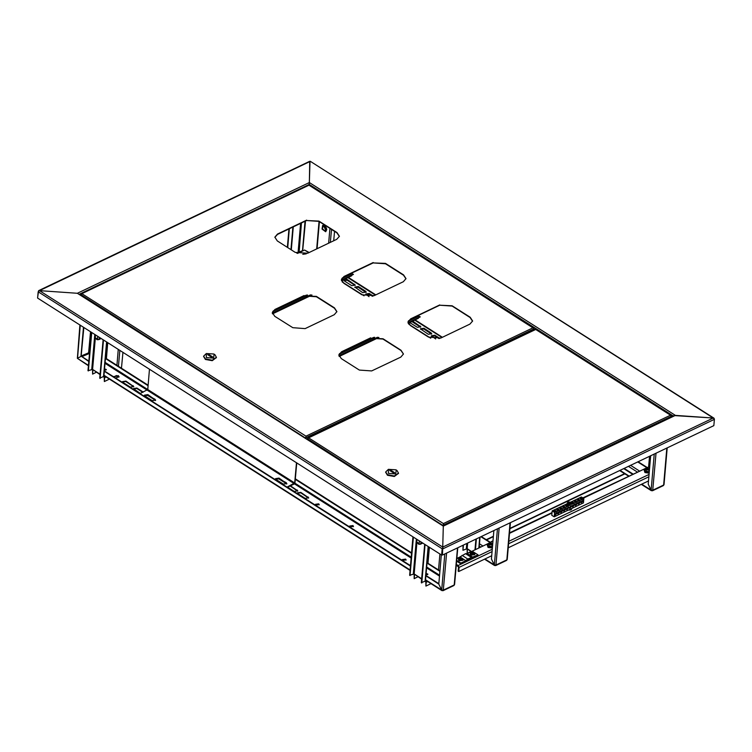 <?xml version="1.0" encoding="UTF-8"?>
<svg xmlns="http://www.w3.org/2000/svg" width="752" height="752" viewBox="0 0 752 752"><rect width="100%" height="100%" fill="white"/><g stroke="black" fill="none" stroke-linecap="round" stroke-linejoin="round"><path stroke-width="1.13" d="M80.69 295.047L81.893 293.609L81.207 293.628L309.016 185.227L309.382 182.567L309.269 184.456L673.266 415.988M714.315 418.873L713.244 418.009L714.391 419.296L443.003 548.8L442.693 547.118L442.449 555.098L442.655 547.597L441.621 555.042L37.6 298.055L38.155 291.748L39.48 290.639L38.596 290.695L309.73 161.304L309.382 182.567L675.352 415.358L673.623 416.185M78.932 294.286L77.362 293.289L39.48 290.639L77.362 293.289L309.382 182.567L310.031 161.53L39.48 290.639L442.693 547.118L713.244 418.009L675.352 415.358L443.332 526.08L77.362 293.289L443.332 525.714L674.187 415.546L713.244 418.009L310.294 161.342L714.062 418.168M442.693 547.118L443.332 526.08L442.693 547.118M441.621 555.042L442.176 548.744L38.155 291.748M442.449 555.098L713.836 425.594L714.391 419.296M427.625 574.5L426.074 573.917M426.027 574.406L427.258 574.641M430.999 583.684L425.886 586.118L425.82 581.982L425.228 581.315M425.463 581.24L425.472 580.741M412.97 536.815L409.605 575.261L414.183 573.983L421.656 579.181M463.439 545.087L462.988 550.238L467.161 548.697L471.128 551.677M475.433 549.618L476.373 538.911M474.991 549.834L475.931 539.128M467.5 549.364L467.133 553.369L470.94 551.554M467.161 548.894L467.133 553.369M462.997 545.294L462.988 550.238M425.886 586.118L426.234 582.245L425.5 580.76L426.017 580.516M414.521 574.641L414.145 578.655L417.962 576.831M414.183 574.171L414.145 578.655M428.452 546.666L425.453 580.976L421.346 582.734L424.711 544.279M421.75 582.988L425.115 544.542M413.374 537.069L410.009 575.524M106.023 369.937L104.472 369.354M104.425 369.843L105.656 370.078M322.805 225.309L324.629 225.534L325.823 231.635M109.397 379.121L104.293 381.555L104.227 377.419L103.626 376.752M103.861 376.677L104.415 375.953M91.368 332.252L88.003 370.698L92.581 369.42L100.054 374.618M334.546 231.334L333.719 240.819M122.905 352.312L121.457 368.254M104.293 381.555L104.631 377.683L103.908 376.197M116.457 375.539L113.9 376.968M92.919 370.078L92.552 374.092L96.359 372.268M92.581 369.608L92.552 374.092M106.859 342.104L103.851 376.414L99.743 378.171L103.109 339.716M100.148 378.425L103.513 339.979M91.772 332.506L88.407 370.962M325.776 228.138L322.928 226.061L322.476 228.984L325.315 231.061L325.776 228.138M324.309 226.249L324.573 227.988L326.039 229.877M324.798 225.797L326.359 227.931L326.697 229.774M325.701 231.691L326.688 229.839L326.33 227.959L324.742 225.76L322.683 225.365M322.044 229.097L325.635 231.719L326.208 228.025L322.617 225.393L322.044 229.097M326.058 229.501L324.61 226.465M416.928 539.334L416.401 541.713L418.732 544.251L419.635 541.055M417.285 539.56L416.636 541.713L419.155 543.837L419.268 540.82M421.205 542.051L420.368 544.222L418.732 544.251M95.325 334.772L94.949 337.573L97.13 339.688L98.033 336.492M99.602 337.488L98.766 339.66L97.13 339.688M95.692 334.997L95.156 337.526L97.553 339.274L97.675 336.257M495.089 565.175L495.643 565.589L495.953 565.053L494.308 564.931L491.404 558.999L493.895 530.545M510.411 522.668L507.196 559.441L506.538 560.39L495.643 565.589M491.404 558.999L494.515 565.523L495.06 565.504M292.913 227.038L290.939 249.636M293.327 226.841L291.315 249.871M651.89 490.351L652.445 490.765L652.755 490.229L651.1 490.107L648.205 484.166L650.696 455.721M667.212 447.844L663.997 484.617L663.33 485.566L652.445 490.765M298.224 253.029L298.074 252.503L302.473 250.736L305.058 221.238M302.68 250.642L305.481 221.041M302.708 250.886L298.864 252.728M299.117 252.456L301.486 222.94M648.205 484.166L651.317 490.689L651.862 490.68M623.718 468.599L632.526 474.202M624.132 468.393L632.94 473.995M426.074 573.851L427.803 574.349M426.017 574.537L427.907 574.114L426.121 573.372M104.481 369.288L106.211 369.787M104.415 369.975L106.305 369.552L104.519 368.809M315.483 504.536L318.66 504.291L319.158 504.855M318.707 503.802L315.455 504.291L315.981 505.1L319.233 504.62L318.707 503.802M115.526 378.002L119.06 376.818L118.29 375.624L113.618 376.79M119.004 377.053L118.252 376.113L113.552 376.583M402.358 559.798L405.535 559.554L406.033 560.118M402.856 560.362L402.329 559.544L405.582 559.065L406.108 559.883L402.856 560.362M349.727 526.315L352.914 526.071L353.412 526.644M350.225 526.889L349.699 526.071L352.951 525.592L353.478 526.4L350.225 526.889M83.481 327.242L80.925 356.467L77.353 358.281L79.9 324.958M83.867 327.477L81.131 356.373M88.435 365.782L77.353 358.281L81.348 356.26L88.849 361.035M442.486 590.282L443.041 590.696L443.351 590.151L441.706 590.038L438.801 584.097L441.358 554.873M457.808 547.766L454.593 584.539L453.935 585.498L443.041 590.696M90.484 331.688L88.67 352.425L89.601 352.434L81.376 355.912M77.55 358.187L80.248 325.174M279.001 478.075L286.86 483.592L283.354 484.109L276.069 479.475L275.495 478.601L279.001 478.075L275.505 478.77L278.973 478.413L286.258 483.047L286.681 483.987M123.008 382.477L122.444 381.602L125.941 381.076L133.8 386.594L130.303 387.111L123.008 382.477M140.333 393.493L133.377 388.549L136.873 388.032L143.265 392.093M290.507 485.754L297.764 490.877L294.258 491.404L287.574 487.155M297.905 493.716L297.331 492.842L300.828 492.325L308.687 497.833L305.19 498.35L297.905 493.716M147.834 394.64L155.692 400.158L152.186 400.675L144.901 396.041L144.337 395.167L147.834 394.64L144.337 395.336L147.806 394.988L155.091 399.622L155.514 400.553M275.608 479.024L278.926 478.902L286.221 483.536M122.473 381.847L125.904 381.565L133.734 386.829M133.395 388.803L136.836 388.511L142.805 392.309M290.046 485.971L297.689 491.122M297.36 493.086L300.791 492.804L308.621 498.068M144.44 395.59L147.759 395.467L155.053 400.102M439.958 570.853L427.061 562.646M411.57 552.795L295.329 478.855M148.106 385.212L105.459 358.084M439.92 571.294L427.023 563.088M411.532 553.237L295.292 479.297M148.069 385.654L105.421 358.525M89.601 352.434L91.274 332.187M425.895 575.891L438.801 584.097L441.913 590.621L442.458 590.611M81.348 356.269L88.811 361.477M104.302 371.328L410.413 566.04M104.34 370.886L410.451 565.598M425.933 575.449L438.839 583.655M534.042 328.511L309.222 185.048L309.269 184.456L79.336 294.182M38.596 290.695L37.638 297.613M443.586 525.592L443.36 524.83L443.285 525.686M671.489 415.931L670.53 415.179L671.489 416.834M443.36 524.83L443.229 525.648M671.536 416.251L443.642 525.009L443.379 523.9M307.399 439.253L308.602 437.814L307.916 437.833L535.48 329.235L671.235 415.32M307.54 438.435L307.38 439.234M307.916 437.833L307.455 438.388M443.417 523.561L670.53 415.179L535.725 329.432L308.602 437.814L443.417 523.561L443.295 524.821M307.446 438.736L442.956 525.479M385.682 472.228L387.44 475.226L394.302 476.505L398.457 473.346M388.427 469.314L385.691 471.983L387.487 474.747L394.349 476.016L398.494 473.111L397.084 470.611L395.947 469.784L388.427 469.314L388.408 473.375L395.646 473.976L396.257 470M389.733 470.489L393.785 473.064L394.621 472.67L390.57 470.094L389.733 470.489M390.495 470.978L390.57 470.094M472.566 321.16L470.113 317.57L452.102 306.111L439.741 305.246L410.639 319.139L408.007 322.063M403.467 354.136L401.013 350.545L382.994 339.086L370.642 338.221L341.54 352.115L338.898 355.047M336.868 311.779L334.414 308.188L316.404 296.73L304.043 295.865L274.941 309.749L272.309 312.682M405.977 278.804L403.523 275.213L385.503 263.755L373.152 262.89L344.04 276.774L341.408 279.706M339.378 236.438L336.924 232.847L318.914 221.389L306.553 220.524L277.45 234.417L274.809 237.35M439.779 304.908L410.667 318.801L408.016 321.894L410.46 325.654L428.471 337.112L440.832 337.977L469.934 324.093L472.594 320.991L470.141 317.231L452.131 305.773L439.741 305.246M370.67 337.883L341.568 351.776L338.908 354.869L341.352 358.638L359.371 370.097L371.723 370.962L400.835 357.068L403.486 353.966L401.042 350.206L383.031 338.748L370.642 338.221M304.081 295.527L274.969 309.41L272.318 312.512L274.762 316.272L292.772 327.731L305.133 328.596L334.236 314.712L336.896 311.61L334.443 307.85L316.432 296.391L304.043 295.865M373.18 262.551L344.068 276.435L341.417 279.537L343.861 283.297L361.881 294.756L374.233 295.621L403.345 281.727L405.995 278.635L403.551 274.875L385.532 263.416L373.152 262.89M306.581 220.186L277.479 234.079L274.818 237.181L277.272 240.941L295.282 252.399L307.634 253.264L336.746 239.371L339.396 236.269L336.952 232.509L318.942 221.05L306.553 220.524M306.12 438.435L305.914 437.401L305.838 438.256M533.798 327.9L533.093 327.759L534.099 328.831L533.995 329.94M305.914 437.401L305.782 438.219M534.099 328.831L306.196 437.589L305.942 436.48M80.831 294.239L80.671 295.038M81.207 293.628L80.746 294.182M305.97 436.141L533.093 327.759L309.016 185.227L81.893 293.609L305.97 436.141L305.857 437.401M80.737 294.53L305.519 438.049M203.613 356.42L205.371 359.418L212.233 360.687L216.379 357.538M206.358 353.496L203.613 356.175L205.409 358.93L212.271 360.208L216.416 357.294L215.006 354.803L213.869 353.966L206.358 353.496L206.33 357.567L213.568 358.159L214.179 354.183M207.655 354.681L211.707 357.256L212.543 356.852L208.492 354.277L207.655 354.681M208.417 355.16L208.492 354.277M306.327 253.762L302.812 254.289M305.462 253.988L302.896 254.279M431.404 336.116L434.769 335.947L438.98 338.626M420.471 329.16L423.837 328.991L431.62 334.132M412.03 321.687L420.688 327.176M365.82 294.399L369.185 294.229L372.39 296.269M354.888 287.443L358.253 287.273L366.036 292.415M343.955 280.496L347.321 280.327L355.104 285.469M439.817 338.391L434.825 335.223L431.328 335.74L435.652 339.011M428.255 334.302L431.761 333.775L431.187 332.901L423.902 328.267L420.396 328.784L428.255 334.302M409.972 322.674L417.322 327.346L420.829 326.829L412.904 321.273M373.218 296.025L369.251 293.506L365.745 294.023L369.063 296.645M362.671 292.584L366.177 292.067L365.604 291.184L358.319 286.55L354.812 287.076L362.671 292.584M344.012 279.782L344.454 280.994L351.739 285.628L355.245 285.111L347.386 279.594L345.271 279.18M308.79 252.71L304.541 250.012L297.482 253.452M304.541 250.012L309.194 252.522M649.643 467.688L648.562 467.001L645.808 468.317M644.765 468.816L583.261 498.162M492.955 541.261L488.922 543.179M487.879 543.687L466.4 553.933M461.202 556.414L456.868 558.482M456.295 565.072L458.485 566.98L458.128 571.097L458.739 571.482L459.096 567.365L458.194 565.513L456.361 564.348M491.846 541.788L490.736 542.324M582.847 497.909L639.435 471.354M648.487 480.932L645.836 482.201M645.413 482.399L508.202 547.879M491.686 555.766L489.035 557.025M488.621 557.223L458.739 571.482M644.436 469.182L644.088 469.915L644.887 468.722L646.607 468.158L649.568 468.609L645.263 468.524L645.188 471.166L649.296 471.73M649.267 472.03L645.075 471.419L644.088 469.915L644.972 472.547L649.173 473.149M646.833 468.975L646.814 470.038L646.833 468.975L646.109 468.712L646.701 468.43L647.068 469.85M646.823 469.257L646.071 469.803L646.654 470.169L647.397 469.624L648.609 470.31L649.211 470.019L648.525 469.088L649.239 468.938L646.701 468.43M648.515 469.38L648.393 470.085M647.406 469.624L647.425 468.684M648.374 470.066L648.525 469.088M647.942 468.722L647.801 469.671M648.666 468.571L648.121 469.831M487.55 544.053L487.202 544.786L488.01 543.593L489.721 543.029L492.757 543.517L488.377 543.386L488.302 546.027L492.494 546.572M492.466 546.873L488.189 546.29L487.202 544.786L488.086 547.418L492.363 548.001M489.947 543.837L489.928 544.909L489.947 543.837L489.223 543.583L489.815 543.301L490.182 544.711M489.937 544.128L489.185 544.674L489.768 545.04L490.52 544.495L491.723 545.172L492.325 544.89L491.639 543.959L492.353 543.799L489.815 543.301M491.629 544.241L491.517 544.956M490.53 544.495L490.548 543.555M491.488 544.937L491.639 543.959M491.065 543.593L490.915 544.533M491.78 543.433L491.235 544.702M470.658 557.937L472.933 558.022L477.971 555.625L478.037 554.891L472.369 551.291L465.817 553.801M478.037 554.891L467.753 558.99L465.902 560.682L460.863 563.088L460.797 563.812L470.902 558.087M471.147 557.204L465.554 553.641L456.849 558.689M456.633 561.171L460.797 563.812M456.699 560.437L460.863 563.088M474.117 554.497L474.174 552.729L470.996 552.513L470.94 554.271L474.117 554.497M470.442 552.955L470.15 554.186L470.808 555.192L474.803 554.591L474.738 553.331M472.04 552.805L472.247 553.369M472.03 552.964L471.974 553.575L473.187 553.66L473.638 552.786L472.012 552.438M473.177 553.049L473.093 553.566M472.463 553.237L472.472 552.598M473.074 553.557L473.177 552.889M472.764 552.617L472.66 553.256M473.215 552.523L472.858 553.35M462.386 560.09L462.442 558.332L459.275 558.106L459.218 559.864L462.386 560.09M458.711 558.557L458.429 559.779L459.077 560.785L463.082 560.193L463.006 558.933M460.318 558.398L460.525 558.962M460.309 558.567L460.243 559.178L461.455 559.262L461.907 558.379L460.28 558.031M460.732 558.83L460.741 558.2M461.032 558.219L460.938 558.849M461.493 558.116L461.136 558.952M568.315 510.11L570.909 509.922L571.699 508.869M572.366 506.698L573.297 506.077L572.563 505.25M572.281 506.124L572.573 506.942L574.622 505.006L574.331 504.188L572.281 506.124M575.289 505.297L576.229 504.677L575.496 503.849M575.214 504.724L575.506 505.551L577.555 503.605L577.263 502.787L575.214 504.724M578.222 503.896L579.162 503.285L578.42 502.449M578.147 503.332L578.438 504.15L580.488 502.204L580.196 501.387L578.147 503.332M581.155 502.496L582.095 501.885L581.352 501.048M581.08 501.932L581.371 502.75L583.42 500.813L583.129 499.986L581.08 501.932M554.769 515.092L555.709 514.471L554.967 513.644M554.694 514.518L554.985 515.336L557.035 513.4L556.743 512.582L554.694 514.518M557.702 513.691L558.642 513.071L557.899 512.244M557.627 513.118L557.918 513.945L559.967 511.999L559.676 511.181L557.627 513.118M560.635 512.291L561.575 511.68L560.832 510.843M560.55 511.727L560.851 512.544L562.9 510.599L562.609 509.781L560.55 511.727M563.568 510.89L564.508 510.279L563.765 509.442M563.483 510.326L563.784 511.144L565.833 509.207L565.532 508.38L563.483 510.326M566.5 509.489L567.44 508.878L566.698 508.051M566.416 508.925L566.717 509.743L568.766 507.807L568.465 506.989L566.416 508.925M569.433 508.098L570.364 507.478L570.524 505.673M569.349 507.525L569.64 508.343L571.699 506.406L571.398 505.588L569.349 507.525M555.681 510.608L553.679 510.909L553.998 511.407L556.001 511.106L555.681 510.608M553.914 511.341L555.258 511.633M558.614 509.207L556.612 509.508L556.931 510.006L558.933 509.706L558.614 509.207M556.847 509.941L558.191 510.241M561.537 507.807L559.544 508.108L561.866 508.314L561.537 507.807M559.77 508.54L561.124 508.841M564.47 506.406L562.468 506.707L562.797 507.215L564.799 506.914L564.47 506.406M562.703 507.149L564.056 507.44M567.403 505.015L565.401 505.306L565.73 505.814L567.732 505.513L567.403 505.015M565.636 505.748L566.98 506.04M572.159 503.003L573.597 502.712L573.268 502.214L571.285 502.421M571.736 502.862L572.845 503.238M576.201 500.813L574.199 501.114L576.521 501.321L576.201 500.813M574.434 501.546L575.778 501.847M579.134 499.413L577.132 499.713L579.454 499.92L579.134 499.413M577.367 500.146L578.711 500.447M582.067 498.012L580.065 498.313L580.384 498.82L582.386 498.52L582.067 498.012M580.3 498.755L581.644 499.046M566.416 509.151L567.111 509.442M563.483 510.552L564.179 510.834M560.55 511.952L561.255 512.234M557.617 513.353L558.322 513.635M554.685 514.744L555.39 515.035M581.07 502.157L581.775 502.439M578.138 503.558L578.843 503.84M575.214 504.959L575.91 505.241M572.281 506.35L572.977 506.641M570.674 502.101L581.399 496.987L583.825 498.529L583.439 502.891L554.252 516.821L551.818 515.28L552.203 510.918L567.177 503.765M569.602 505.316L554.628 512.46L552.203 510.918M583.825 498.529L571.821 504.254M554.252 516.821L554.628 512.46M571.135 504.113L571.191 502.355L568.014 502.129L567.967 503.896L571.135 504.113M567.459 502.58L567.168 503.812L567.826 504.808L571.83 504.216L571.755 502.956M569.057 502.43L569.273 502.985M569.057 502.59L568.991 503.201L570.204 503.285L570.655 502.411L569.029 502.054M569.48 502.853L569.49 502.223M569.781 502.242L569.687 502.881M570.242 502.139L569.884 502.975M408.327 323.454L418.413 318.19M415.941 317.194L415.414 316.855M408.609 320.69L418.441 316L420.246 316.855L408.054 322.674M338.955 355.649L377.438 337.281M339.067 356.063L378.2 337.385M408.167 323.087L420.246 316.855M341.643 280.91L351.616 275.702M342.339 277.949L351.645 273.512L353.449 274.367L341.427 280.101M272.327 313.076L310.444 294.887M272.412 313.509L311.243 294.972M341.511 280.524L353.449 274.367M296.72 462.875L294.981 482.831L294.192 483.997L287.32 487.277M296.457 462.706L294.69 482.972L147.73 389.498L149.507 369.232M147.73 389.498L140.069 393.616M287.02 487.089L294.69 482.972M278.926 478.902L286.286 482.709M147.759 395.467L155.119 399.284M421.693 578.758L414.183 573.983L416.909 542.859M429.364 547.24L427.963 563.22M438.491 569.913L439.892 553.942M648.562 467.001L649.493 456.295M471.542 551.479L467.161 548.697L467.65 543.076M625.297 473.694L509.875 528.778M493.359 536.655L486.563 539.908M479.72 537.313L478.789 548.02M466.785 543.48L466.343 548.64M426.234 582.245L427.662 581.559M428.151 546.478L425.096 581.39M416.411 539.005L416.279 540.519M416.279 540.556L413.356 573.917M100.091 374.195L92.581 369.42L95.307 338.297M107.762 342.677L106.37 358.657M116.889 365.35L118.29 349.379M319.412 221.708L317.043 248.771M328.633 243.244L329.931 228.401M330.363 242.417L331.51 229.407M118.459 366.356L119.859 350.376M104.631 377.683L106.06 376.996M106.558 341.916L103.503 376.827M94.818 334.443L94.677 335.956M94.677 335.994L91.763 369.354M499.187 528.026L495.953 565.053L506.839 559.855L510.082 522.828M497.457 528.844L494.308 564.931L484.937 558.98M655.988 453.193L652.755 490.229L663.64 485.031L666.883 447.995M300.621 223.353L298.074 252.503L296.72 253.151M287.696 247.568L289.341 228.74M654.259 454.02L651.1 490.107L641.738 484.156M628.851 475.95L620.043 470.348M446.585 553.124L443.351 590.151L454.236 584.953L457.479 547.926M444.855 553.951L441.706 590.038L425.557 579.773M89.507 353.478L81.865 356.598M104.998 363.329L294.22 483.658M294.446 483.827L411.109 558.04M426.6 567.892L439.506 576.098M439.582 575.167L426.675 566.961M411.194 557.11L294.906 483.141M147.73 389.527L105.083 362.398M410.075 569.922L103.955 375.21M88.473 365.359L77.353 358.281M300.828 492.325L300.791 492.804M308.123 496.959L308.076 497.439M297.19 490.003L297.143 490.492M136.873 388.032L136.836 388.511M125.941 381.076L125.904 381.565M133.236 385.71L133.189 386.199M669.731 417.67L668.453 418.281M668.989 417.905L668.584 418.15M646.917 467.791L637.696 461.925M441.979 337.432L414.643 320.051M375.38 295.075L347.847 277.563M342.292 281.953L364.071 295.809M408.881 324.309L430.67 338.165M630.571 465.328L639.792 471.184M637.188 471.974L628.381 466.372M354.671 284.237L354.606 284.961M347.386 279.594L347.321 280.327M365.604 291.184L365.538 291.917M358.319 286.55L358.253 287.273M369.251 293.506L369.185 294.229M420.255 325.945L420.189 326.678M412.97 321.311L412.904 322.044M431.187 332.901L431.122 333.625M423.902 328.267L423.837 328.991M434.825 335.223L434.769 335.947M552.015 513.08L509.471 533.375M458.194 565.513L492.259 549.251M508.775 541.374L649.061 474.427M459.096 567.365L492.052 551.639M508.568 543.762L648.844 476.815M490.116 542.615L480.895 536.749M479.475 543.781L482.991 546.018M480.801 547.061L479.268 546.093M460.233 557.082L461.662 557.984M462.978 558.821L465.902 560.682M462.085 555.38L467.753 558.99M467.33 553.698L472.999 557.298M470.865 554.44L474.869 553.848L474.183 552.739L471.692 552.297L470.216 553.434L470.865 554.44M459.143 560.033L463.147 559.441L461.897 558.059L459.961 557.89L458.494 559.037L459.143 560.033M571.699 508.991L571.708 508.493L570.928 509.677L568.681 509.931M569.104 509.734L570.815 509.452L571.567 508.559M570.561 509.038L570.101 509.254M567.892 504.066L571.887 503.464L571.2 502.355L568.709 501.922L567.234 503.06L567.892 504.066M418.413 318.246L408.186 323.134M378.284 337.404L339.086 356.11M339.18 354.192L374.712 337.234M408.28 321.217L419.024 316.084M351.616 275.758L341.53 280.581M311.328 294.981L272.421 313.556M272.76 311.525L307.54 294.925M341.859 278.541L352.227 273.596M479.118 547.86L480.058 537.154M486.234 539.692L493.387 536.279M509.912 528.393L624.564 473.685M427.615 563.004L429.016 547.024M316.658 248.959L319.055 221.483M106.013 358.441L107.414 342.461M416.552 539.682L416.824 539.269M420.368 544.222L422.793 543.066M98.766 339.66L101.2 338.503M94.949 335.119L95.231 334.706M484.532 559.178L494.515 565.523M288.956 228.928L287.349 247.352M619.639 470.545L628.446 476.148M641.334 484.344L651.317 490.689M103.917 375.633L410.037 570.345M425.519 580.196L441.913 590.621M668.246 418.385L669.769 417.651M385.644 472.472L385.691 471.983M398.447 473.591L398.494 473.111M203.576 356.655L203.613 356.175M216.379 357.783L216.416 357.294M348.608 277.591L375.784 294.878M415.405 320.079L442.383 337.244M638.1 461.728L647.322 467.594M491.112 541.684L493.002 540.782M509.518 532.895L552.053 512.601M481.299 536.561L490.52 542.427M465.554 553.641L471.222 557.241M339.218 356.429L378.886 337.507M373.735 337.338L339.5 353.675M272.544 313.885L311.948 295.085M306.402 295.104L273.239 310.924"/></g></svg>
